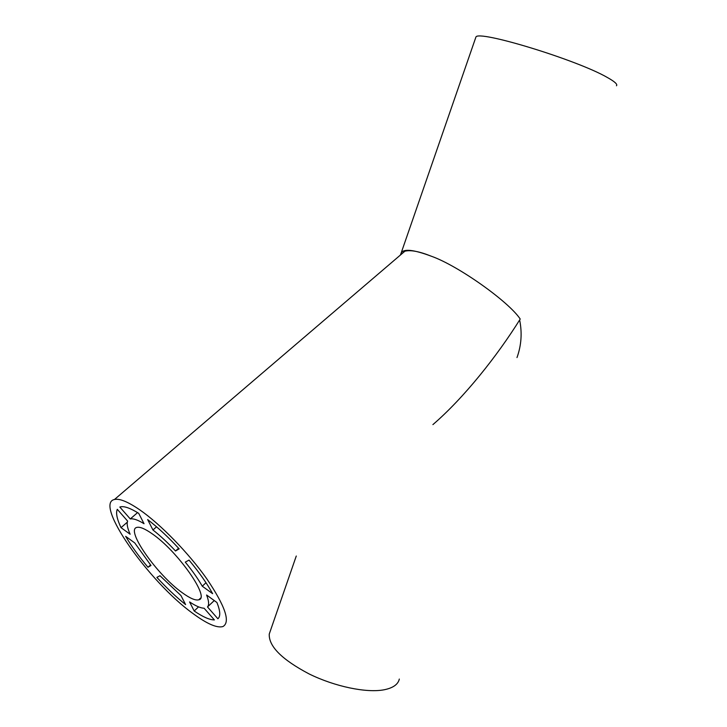 <?xml version="1.0" encoding="UTF-8"?>
<svg xmlns="http://www.w3.org/2000/svg" width="727" height="727" viewBox="0 0 727 727"><rect width="100%" height="100%" fill="white"/><g stroke="black" fill="none" stroke-linecap="round" stroke-linejoin="round"><path stroke-width="1.09" d="M151.97 533.654C144.937 528.747 139.92 526.657 136.93 527.393C125.08 529.447 156.941 574.793 182.132 592.632C189.92 598.312 195.454 600.702 198.753 599.811C210.621 598.285 177.57 550.957 151.97 533.654M192.737 613.361C206.868 623.83 216.928 628.237 222.916 626.556C230.659 622.167 225.297 606.282 206.85 578.91C188.729 553.165 160.594 524.267 139.811 509.872C127.979 501.766 119.537 498.313 114.466 499.504C93.638 503.475 148.89 581.845 192.737 613.361M432.901 424.613C463.899 397.923 497.159 356.057 520.223 319.044C508.682 301.56 458.065 265.646 431.365 256.24C419.452 251.442 410.628 249.77 404.884 251.215L401.431 254.159M127.307 522.186L121.018 527.657C116.938 519.023 115.693 512.908 117.292 509.318L127.634 521.105C126.571 523.776 127.407 528.156 130.142 534.236L121.018 527.657M150.544 564.961L147.972 567.269C138.857 556.391 131.414 546.086 125.662 536.344L134.749 542.933L150.989 565.488L147.972 567.269M156.878 577.402C166.574 587.943 176.143 597.003 185.603 604.6L180.959 595.549L159.985 575.729L156.878 577.402M194.191 610.989C202.915 616.941 209.64 619.922 214.365 619.913L204.087 608.217C200.616 608.117 195.781 606.027 189.583 601.929L194.191 610.989L198.562 606.872M218.336 618.332L217.882 618.768C220.663 616.405 220.336 610.98 216.919 602.492L206.586 595.004C208.931 600.975 209.231 604.955 207.504 606.945L214.256 600.566M202.27 586.207L212.638 593.677C207.013 583.472 199.143 572.285 189.038 560.108L185.285 562.125C192.382 570.768 198.044 578.801 202.27 586.207L205.995 582.727M175.525 550.993L179.16 548.84C168.282 537.08 157.777 527.329 147.663 519.587L152.952 529.983C160.249 535.699 167.773 542.706 175.525 550.993L178.588 548.222M156.541 526.802L152.952 529.983M217.882 618.768L207.504 606.945M138.712 513.335C130.278 508.091 124.153 505.937 120.346 506.883L119.828 507.046L130.278 518.951C133.223 518.324 137.812 519.905 144.046 523.713L138.712 513.335M137.557 512.617L130.278 518.951M475.567 38.077L475.903 37.095C477.63 29.634 577.12 59.896 607.354 77.489C614.751 81.624 617.786 84.387 616.469 85.786M430.984 256.095C413.463 249.57 403.521 248.561 401.14 253.06L400.413 255.032M519.641 319.971C522.259 332.857 521.377 345.389 516.988 357.575C521.377 345.389 522.259 332.857 519.641 319.971M270.308 631.018L269.254 634.053C268.636 646.294 281.931 659.598 309.139 673.947C334.929 686.633 366.626 693.185 384.183 689.769C393.062 687.978 398.105 684.407 399.323 679.054M114.466 499.504L404.884 251.215M198.753 599.811L200.525 598.139M475.903 37.095L401.14 253.06M296.271 556.019L269.254 634.053"/></g></svg>
